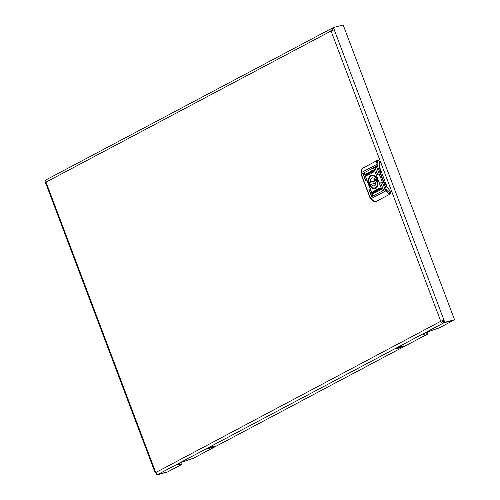 <?xml version="1.0" encoding="UTF-8"?>
<svg xmlns="http://www.w3.org/2000/svg" width="500" height="500" viewBox="0 0 500 500"><rect width="100%" height="100%" fill="white"/><g stroke="black" fill="none" stroke-linecap="round" stroke-linejoin="round"><path stroke-width="0.75" d="M332.331 29.894L332.994 29.544L332.431 28.05L333.4 27.538L343.175 25L454.562 319.775L439.294 327.869L429.288 331.262A3.212 0.375 -20.7 0 0 425.875 332.65L423.819 333.738A3.212 0.375 -20.7 0 0 423.119 334.275A3.212 0.375 -20.7 0 0 423.556 334.306L423.425 333.963M332.163 30.494A0.806 0.587 62.1 0 1 332.512 29.8L331.944 28.306L332.431 28.05L333.206 30.1M331.944 28.306A2.413 1.762 62.1 0 0 331.662 28.419A2.413 1.762 62.1 0 0 331.069 30.994L334.244 29.775L443.938 320.069L440.763 321.287A2.413 1.762 62.1 0 0 443.331 323.081L444.787 322.312L443.938 320.069L440.763 321.287L155.175 472.844L45.481 182.544L46.013 182.144L155.706 472.438A2.413 1.762 -117.9 0 0 158.275 474.231L167.569 471.95L181.869 464.369L182.056 463.975L177.769 464.631A3.212 0.375 -20.7 0 1 177.331 464.6A3.212 0.375 -20.7 0 1 178.038 464.062L180.087 462.975A3.212 0.375 -20.7 0 1 183.5 461.594L193.506 458.194L427.656 334.038L427.844 333.644L423.556 334.306M427.844 333.644L427.275 332.156L426.731 332.238M182.056 463.975L181.494 462.481L180.944 462.562M441.912 320.994A0.806 0.587 62.1 0 0 442.769 321.587L443.25 321.331L443.819 322.825L453.594 320.288L443.819 322.825L442.969 320.588M442.769 321.587L443.331 323.081L158.275 474.231M157.706 474.256L156.825 475L167.569 471.95L157.706 474.256M444.787 322.312L454.562 319.775M334.244 29.775L333.4 27.538M440.763 321.287L331.069 30.994L46.013 182.144A2.413 1.762 -117.9 0 1 46.606 179.562L331.662 28.419M155.175 472.844L155.863 472.788M46.363 179.737L45.438 180.225L45.819 181.238M156.169 473.275L156.825 475M208.081 448.925A3.812 0.444 -20.7 0 1 208.4 448.162A3.812 0.444 -20.7 0 1 213.162 446.369A3.812 0.444 -20.7 0 1 213.85 446.744L208.081 448.925M397.15 348.669A3.812 0.444 -20.7 0 1 397.469 347.912A3.812 0.444 -20.7 0 1 402.231 346.119A3.812 0.444 -20.7 0 1 402.912 346.494L397.15 348.669M363.038 173.825L365.675 180.925L365.819 180.413L363.038 173.825M366.294 180.763L365.619 180.594L363.225 174.25L363.612 173.675M364.25 173.181L372.669 195.581L372.812 195.069L364.25 173.181M373.288 195.419L372.612 195.25L364.438 173.606L364.825 173.031M374.919 167.525L377.556 174.631L374.919 167.525M378.169 174.462L377.5 174.294L375.1 167.95L375.494 167.375M380.694 182.825L383.338 189.931L380.694 182.825M383.95 189.762L383.281 189.594L380.881 183.25L381.269 182.675M373.706 168.169L382.125 190.569L373.706 168.169M382.738 190.406L382.069 190.238L373.888 168.594L374.281 168.019M368.819 189.119L371.456 196.225L371.6 195.706L368.819 189.119M372.075 196.062L371.4 195.894L369.006 189.55L369.394 188.975M375.619 188.25A6.869 4.625 -104.5 0 0 377.994 183.569A6.869 4.625 -104.5 0 0 376.562 178.056A6.869 4.625 -104.5 0 0 370.794 175.487A6.869 4.625 -104.5 0 0 369.062 184.069A6.869 4.625 -104.5 0 0 375.619 188.25M372.431 187.562A6.469 4.35 -104.5 0 0 375.119 188.05A6.469 4.35 -104.5 0 0 375.763 187.8A6.469 4.35 -104.5 0 0 378 183.481M376.606 178.131A6.469 4.35 -104.5 0 0 371.869 175.531A6.469 4.35 -104.5 0 0 371.225 175.787A6.469 4.35 -104.5 0 0 369.756 177.275M370.975 172.206L371.763 170.706L371.331 171.956L372.506 172.619L371.962 172.906L371.056 172.419L371.362 173.225L370.919 173.463L370.188 171.537L370.631 171.306L371.087 172.175L371.425 170.881M369.806 174.031L369.694 172.031L368.081 172.656L368.806 174.581L369.806 174.031M369.694 172.031L368.194 172.625L368.913 174.525M366.931 174.45L367.344 173.869L367.956 174L367.044 174.425M367.05 174.425L367.344 173.869L367.987 173.9M367.956 174L367.4 174.025M367.681 174.769L366.763 174.462L367.606 174.562L368.106 173.806L367.481 174.85M366.881 174.431L367.719 174.537L368.219 173.775M372.494 192.237L372.969 191.619L374.363 192.062L373.594 193.625L372.906 193.794L372.856 193.425L373.488 193.375L373.85 192.281L372.912 191.869L372.388 192.35L373.281 191.475M373.594 193.625L372.906 193.794L372.969 193.419M372.912 193.394L373.6 193.35L373.963 192.25L373.031 191.838M379.519 189.319L379.162 190.113L378.419 189.981L379.106 189.956L379.519 189.319M379.162 190.113L378.5 189.956M378.419 189.894L379.219 189.931L379.637 189.288M379.331 189.219L378.488 189.662L379.331 189.219M378.975 189.613L378.488 189.662L379.312 189.175M380.281 187.981L380.806 189.769L379.044 190.463L380.456 189.769L379.844 188.15L379.113 188.538L379.525 188.95L378.688 188.844L378.106 189.387L378.519 188.675L380.119 187.838M376.613 189.706L376.719 191.706L378.338 191.075L377.606 189.156L376.425 189.9L376.838 191.675L377.612 191.5M377.619 189.181L376.725 189.675M376.838 191.675L377.5 191.531M378.231 189.725L378.731 188.962L379.65 189.275L378.806 189.169L378.306 189.931L378.931 188.888M379.481 189.281L379.069 189.869L378.425 189.838L379.481 189.281M379.069 189.869L378.425 189.838L379.513 189.206M375.781 192.431L375.444 191.531L374.656 193.031L375.087 191.781L373.906 191.119L374.45 190.831L375.356 191.319L375.05 190.512L375.5 190.275L376.225 192.2L375.781 192.431M366.45 175.863L365.613 173.969L367.169 173.144L367.419 173.4L365.956 173.962L366.569 175.581L367.3 175.2L366.887 174.788L367.731 174.894L368.312 174.344L366.337 175.888M367.006 174.756L367.844 174.862L368.344 174.106M367.219 174.531L367.925 174.069L367.219 174.531M367.337 174.5L367.925 174.069M367.837 174.2L367.5 174.281M367.994 173.844L367.306 173.775L366.894 174.419L367.25 173.619L367.994 173.844L367.306 173.775M366.95 174.325L367.25 173.619L367.994 173.756M373.562 172.087L372.05 171.675L372.825 170.113L373.512 169.944L373.562 170.312L372.931 170.356L372.569 171.456L373.5 171.869L374.025 171.388L373.137 172.262M373.5 170.344L372.931 170.356M373.419 171.906L374.094 171.381M373.675 172.056L372.169 171.644L372.825 170.113L373.512 169.944M377.713 160.225L378.113 160.125A0.806 0.537 75.5 0 1 378.881 160.613L379.444 162.106A32.55 23.775 62.1 0 0 390.444 191.206L391.006 192.7A0.806 0.537 75.5 0 1 390.806 193.706L375.775 201.675A0.806 0.537 75.5 0 1 375.613 201.719M387.1 186.975L379.613 167.162M378.881 160.613L377.537 160.275L362.344 168.412M390.806 193.706L375.775 201.675M374.55 201.3L370.844 198.819A7.544 5.506 62.1 0 0 375.2 201.825M378.425 160.731A6.737 4.919 62.1 0 0 377.15 164.694A3.212 2.344 62.1 0 0 377.406 165.9L386.156 189.056A3.212 2.344 62.1 0 0 386.775 190.169L385.869 190.85A4.019 2.931 -117.9 0 1 385.094 189.462L376.344 166.306L361.319 174.275L370.069 197.431A4.019 2.931 62.1 0 0 370.844 198.819L385.869 190.85A7.544 5.506 -117.9 0 0 390.231 193.856L390.55 192.819L391.006 192.7M378.194 160.094L377.537 160.275A7.544 5.506 -117.9 0 0 376.025 164.794L360.994 172.763A4.019 2.931 62.1 0 0 361.319 174.275L360.994 172.763A7.544 5.506 62.1 0 1 362.512 168.238M377.231 189.644L377.881 191.031L377.262 191.306L376.6 190.844L377.231 189.644L377.762 191.062L377.269 191.306M380.456 189.769L379.219 190.425M380.569 189.744L379.844 188.15M379.637 188.919L378.8 188.812M380.15 187.838L378.106 189.387M379.762 189.244L378.925 189.144M379.087 189.581L378.6 189.638M379.188 189.838L378.544 189.806M379.281 190.087L378.531 189.95M378.537 189.862L379.219 189.931L378.537 189.862M375.887 192.375L375.444 191.531M374.781 192.963L375.087 191.781M375.2 191.75L373.906 191.119M374.025 191.088L374.481 190.844M375.05 190.512L375.356 191.319M375.169 190.481L375.506 190.3M373.706 193.594L373.019 193.762M373.025 193.363L373.6 193.35L373.025 193.363M372.969 191.619L373.338 191.462M366.244 175.725L365.725 173.938L367.244 173.131M367.3 175.2L366.569 175.581M367.419 175.169L366.969 175M367.8 174.737L366.844 174.669M367.556 174.094L368.044 174.044M367.956 174.169L367.612 174.25L367.956 174.169M367.456 173.837L368.1 173.869M368.075 173.969L367.519 173.994L368.075 173.969M368.113 173.812L367.425 173.75L368.113 173.812M369.806 172L369.031 172.175M368.956 172.506L369.931 172.862L369.188 174.094L368.65 172.675L369.156 172.425L369.812 172.887L369.188 174.094M372.05 172.862L371.056 172.419M371.025 173.406L370.188 171.537M370.306 171.506L370.644 171.331M373.619 170.312L373.044 170.331L373.619 170.312M372.938 170.081L373.625 169.913M376.231 181.606A1.044 0.7 -104.5 0 0 376.138 180.938A1.044 0.7 -104.5 0 0 375.244 180.263A1.044 0.7 -104.5 0 0 374.875 181.606A1.044 0.7 -104.5 0 0 375.769 182.281A1.044 0.7 -104.5 0 0 376.044 182.1M369.938 183.6A5.425 3.65 -104.5 0 0 370.438 184.681L371.269 184.237A4.094 2.756 -104.5 0 0 374.237 185.831A4.094 2.756 -104.5 0 0 375.994 181.731L376.819 181.294A5.425 3.65 -104.5 0 0 375.975 179.056L375.15 179.494A4.094 2.756 -104.5 0 0 372.175 177.9A4.094 2.756 -104.5 0 0 370.419 182L369.594 182.438A5.425 3.65 -104.5 0 0 369.938 183.6M374.544 178.744A4.094 2.756 -104.5 0 0 374.444 180.956L373.619 181.394A5.425 3.65 -104.5 0 0 373.963 182.556A5.425 3.65 -104.5 0 0 374.356 183.438M376.962 179.875A6.225 4.188 75.5 0 1 374.769 187.894A6.225 4.188 75.5 0 1 369.45 183.863A6.225 4.188 75.5 0 1 371.644 175.844A6.225 4.188 75.5 0 1 376.962 179.875M375.894 183.95A4.094 2.756 -104.5 0 1 375.294 183.194L371.269 184.237M373.619 181.394L369.594 182.438M374.444 180.956L370.419 182M376.081 179.25L375.15 179.494M177.769 464.631L177.638 464.294M386.156 189.056L369.894 197.562L361.144 174.412M377.406 165.9L376.344 166.306A4.019 2.931 -117.9 0 1 376.025 164.794L377.15 164.694M386.775 190.169A6.737 4.919 62.1 0 0 390.55 192.819M362.425 168.306L360.831 172.956M375.694 201.706L375.119 201.856M369.894 197.562L370.625 198.881M374.769 187.894L376.2 187.525M371.644 175.844L373.069 175.469M376.413 179.956L375.244 180.263"/></g></svg>
